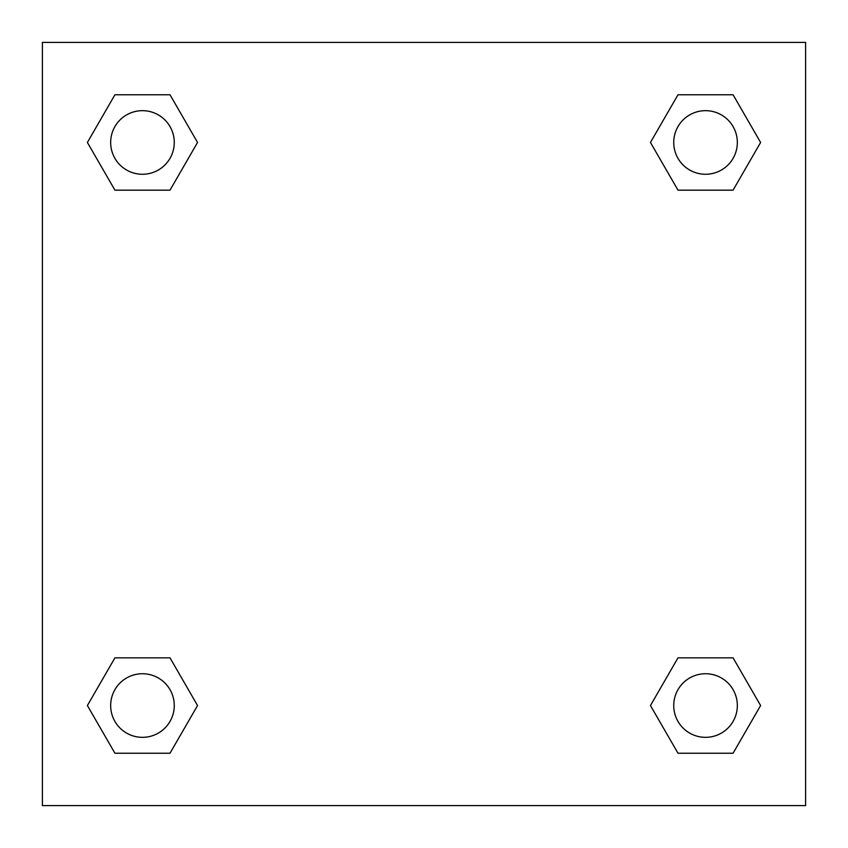 <?xml version="1.0" encoding="UTF-8"?>
<svg xmlns="http://www.w3.org/2000/svg" width="848" height="848" viewBox="0 0 848 848"><rect width="100%" height="100%" fill="white"/><g stroke="black" fill="none" stroke-linecap="round" stroke-linejoin="round"><path stroke-width="1.27" d="M733.075 190.164L677.997 190.164L733.075 190.164L760.614 142.464L733.075 190.164L677.997 190.164L650.458 142.464L677.997 94.764L650.458 142.464M114.925 94.764L170.003 94.764L114.925 94.764L170.003 94.764L197.542 142.464L170.003 190.164L114.925 190.164L170.003 190.164L114.925 190.164L87.386 142.464L114.925 94.764L87.386 142.464M114.925 657.836L170.003 657.836L114.925 657.836L87.386 705.536L114.925 657.836L170.003 657.836L197.542 705.536L170.003 753.236L114.925 753.236L170.003 753.236L114.925 753.236L87.386 705.536M698.243 657.836L677.997 657.836L698.243 657.836L677.997 657.836L650.458 705.536L677.997 657.836L733.075 657.836L677.997 657.836L733.075 657.836L760.614 705.536L733.075 753.236L677.997 753.236L733.075 753.236L677.997 753.236L650.458 705.536M805.6 42.4L42.4 42.4L42.4 805.6L805.6 805.6L805.6 42.4M677.997 94.764L733.075 94.764L677.997 94.764L733.075 94.764L760.614 142.464M737.336 705.536A31.8 31.8 0 0 0 689.636 677.997A31.8 31.8 0 0 0 689.636 733.075A31.8 31.8 0 0 0 737.336 705.536M174.264 705.536A31.8 31.8 0 0 0 126.564 677.997A31.8 31.8 0 0 0 126.564 733.075A31.8 31.8 0 0 0 174.264 705.536M737.336 142.464A31.8 31.8 0 0 0 689.636 114.925A31.8 31.8 0 0 0 689.636 170.003A31.8 31.8 0 0 0 737.336 142.464M174.264 142.464A31.8 31.8 0 0 0 126.564 114.925A31.8 31.8 0 0 0 126.564 170.003A31.8 31.8 0 0 0 174.264 142.464M149.757 657.836L170.003 657.836M698.243 190.164L677.997 190.164M170.003 190.164L149.757 190.164"/></g></svg>
